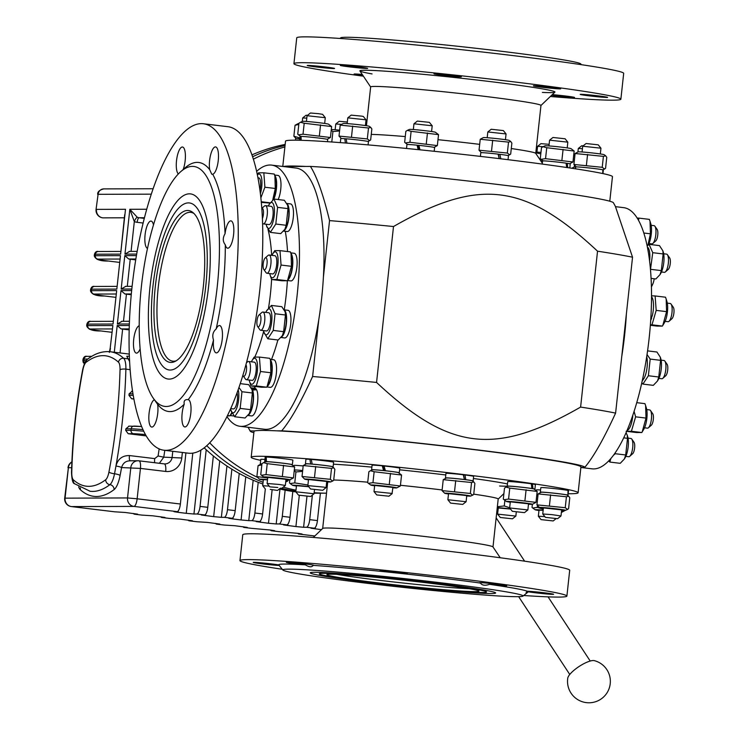 <?xml version="1.0" encoding="UTF-8"?>
<svg xmlns="http://www.w3.org/2000/svg" width="738" height="738" viewBox="0 0 738 738"><rect width="100%" height="100%" fill="white"/><g stroke="black" fill="none" stroke-linecap="round" stroke-linejoin="round"><path stroke-width="1.11" d="M248.079 427.274L250.219 430.918A168.255 6.162 -173.8 0 0 250.228 431.167A168.255 6.162 -173.8 0 0 253.844 432.717M281.713 430.826C290.403 420.586 300.707 402.478 312.608 376.5A206.492 7.564 6.2 0 1 376.565 382.441C449.396 450.558 495.05 456.075 580.603 407.09A206.492 7.564 6.2 0 1 615.603 413.114C603.702 439.082 593.398 457.191 584.699 467.44A168.255 6.162 -173.8 0 0 470.291 449.027A168.255 6.162 -173.8 0 0 281.713 430.826L277.036 430.844M254.896 430.909L250.219 430.918M329.545 220.597C323.281 194.684 316.906 176.622 310.43 166.419A168.255 6.162 6.2 0 1 495.798 184.223A168.255 6.162 6.2 0 1 613.416 202.775L615.335 206.262L632.54 257.211A206.492 7.564 -173.8 0 0 597.54 251.188C524.709 183.07 479.054 177.554 393.502 226.538A206.492 7.564 -173.8 0 0 329.545 220.597L323.392 277.276M318.77 319.831L312.608 376.5M283.032 166.493L310.43 166.419M615.603 413.114L632.54 257.211M580.871 467.449L584.699 467.44M597.54 251.188L580.603 407.09M376.565 382.441L393.502 226.538M651.156 225.302L654.043 225.653A9.179 2.86 96.9 0 1 654.92 226.271A9.179 2.86 96.9 0 1 655.888 234.066A9.179 2.86 96.9 0 1 653.527 242.654A9.179 2.86 96.9 0 1 652.835 243.475A9.179 2.86 96.9 0 1 651.839 243.872L648.96 243.522M652.835 243.475L655.759 240.92A6.116 1.91 -83.1 0 0 656.22 240.367A6.116 1.91 -83.1 0 0 657.798 234.647A6.116 1.91 -83.1 0 0 657.143 229.444L654.92 226.271M278.171 199.546A13.921 4.345 -83.1 0 0 280.994 184.555A13.921 4.345 -83.1 0 0 278.041 175.441L274.582 175.026M273.77 199.186A13.921 4.345 -83.1 0 0 276.63 185.828A13.921 4.345 -83.1 0 0 274.739 175.487M272.746 200.026L275.292 188.476L274.896 175.985L275.634 178.338A13.081 4.077 96.9 0 1 273.051 199.694A13.081 4.077 96.9 0 1 272.968 199.841M259.933 190.303A9.179 2.86 -83.1 0 0 260.136 179.694A9.179 2.86 -83.1 0 0 258.687 177.876M260.376 193.762A13.081 4.077 -83.1 0 0 261.658 178.568A13.081 4.077 -83.1 0 0 257.368 174.971M274.896 175.985L274.232 174.048L263.835 172.793L264.896 187.221L260.846 197.904M261.289 202.387L269.988 203.079M257.341 174.814L258.558 172.812L263.835 172.793M270.163 202.812L261.234 201.732M275.292 188.476L264.896 187.221M647.881 245.348L650.427 233.808L650.03 221.317L650.768 223.66A13.081 4.077 96.9 0 1 648.185 245.025A13.081 4.077 96.9 0 1 648.093 245.164L648.185 245.025M637.134 218.033L638.96 218.116L638.499 220.339M650.03 221.317L649.357 219.38L638.96 218.116M643.785 233.005L650.427 233.808M262.571 223.494A9.179 2.86 -83.1 0 0 263.254 223.882A9.179 2.86 -83.1 0 0 267.193 215.109A9.179 2.86 -83.1 0 0 265.449 205.653A9.179 2.86 -83.1 0 0 265.339 205.653A9.179 2.86 -83.1 0 0 264.462 206.05L261.787 208.393M261.787 208.43A6.116 1.91 96.9 0 1 262.128 208.337A6.116 1.91 96.9 0 1 263.494 212.046A6.116 1.91 96.9 0 1 262.387 218.642M663.674 253.771L666.552 254.121A9.179 2.86 96.9 0 1 667.429 254.739A9.179 2.86 96.9 0 1 668.296 263.577A9.179 2.86 96.9 0 1 665.344 271.953A9.179 2.86 96.9 0 1 664.468 272.35A9.179 2.86 96.9 0 1 664.357 272.34L661.469 271.99M665.344 271.953L668.268 269.388A6.116 1.91 -83.1 0 0 670.233 263.807A6.116 1.91 -83.1 0 0 669.652 257.913L667.429 254.739M283.521 231.105L287.211 231.547A13.921 4.345 -83.1 0 0 293.189 218.254A13.921 4.345 -83.1 0 0 290.551 203.909L286.805 203.457M283.715 230.883A13.921 4.345 -83.1 0 0 288.872 217.627A13.921 4.345 -83.1 0 0 286.934 203.679M287.728 205.459L288.143 206.806A13.081 4.077 96.9 0 1 285.56 228.171L284.877 229.297L286.196 225.284L288.005 208.614L287.728 205.459L284.351 200.293L273.955 199.039L277.608 207.36L275.8 224.029L270.329 232.378L266.529 225.865A13.081 4.077 -83.1 0 0 268.715 228.457A13.081 4.077 -83.1 0 0 274.462 211.824A13.081 4.077 -83.1 0 0 269.112 204.509A13.081 4.077 -83.1 0 0 268.337 206.003M269.001 224.573A9.179 2.86 -83.1 0 0 270.837 223.153A9.179 2.86 -83.1 0 0 272.645 208.162A9.179 2.86 -83.1 0 0 271.197 206.354M266.141 224.223A13.081 4.077 -83.1 0 0 266.529 225.865M270.329 232.378L280.726 233.632L284.877 229.297M269.112 204.509L273.955 199.039M286.196 225.284L275.8 224.029M288.005 208.614L277.608 207.36M662.853 250.791L663.278 252.128A13.081 4.077 96.9 0 1 660.695 273.494L660.012 274.628L661.322 270.615L663.139 253.946L662.853 250.791L659.477 245.616L649.08 244.361L652.743 252.682L650.464 269.721M647.143 246.022L649.08 244.361M651.064 278.383L655.861 278.955L660.012 274.628M650.925 269.352L661.322 270.615M652.743 252.682L663.139 253.946M649.431 259.942L649.717 259.868A13.921 4.345 96.9 0 0 647.364 247.101M263.798 269.444L266.031 272.626A9.179 2.86 -83.1 0 0 266.898 273.244A9.179 2.86 -83.1 0 0 270.495 266.649A9.179 2.86 -83.1 0 0 270.302 256.234A9.179 2.86 -83.1 0 0 269.102 255.016A9.179 2.86 -83.1 0 0 268.106 255.413L265.182 257.968A6.116 1.91 96.9 0 1 266.649 258.512A6.116 1.91 96.9 0 1 266.556 266.409A6.116 1.91 96.9 0 1 263.798 269.444A6.116 1.91 96.9 0 1 263.217 263.549A6.116 1.91 96.9 0 1 265.182 257.968M667.318 303.134L670.205 303.484A9.179 2.86 96.9 0 1 671.073 304.102A9.179 2.86 96.9 0 1 671.94 312.94A9.179 2.86 96.9 0 1 668.997 321.316A9.179 2.86 96.9 0 1 668.001 321.703L665.113 321.353M668.997 321.316L671.912 318.751A6.116 1.91 -83.1 0 0 673.886 313.17A6.116 1.91 -83.1 0 0 673.305 307.276L671.073 304.102M287.414 280.495L290.855 280.91A13.921 4.345 -83.1 0 0 296.833 267.617A13.921 4.345 -83.1 0 0 294.194 253.272L290.735 252.857M269.785 273.586A13.081 4.077 -83.1 0 0 270.182 275.228A13.081 4.077 -83.1 0 0 270.495 276.086A13.081 4.077 -83.1 0 0 276.058 273.032A13.081 4.077 -83.1 0 0 277.774 256.187A13.081 4.077 -83.1 0 0 272.756 253.872L274.721 250.643L279.988 250.625L281.058 265.053L276.851 279.499L271.584 279.517L281.981 280.772L287.248 280.754L287.663 280.089A13.921 4.345 -83.1 0 0 292.506 267.082A13.921 4.345 -83.1 0 0 290.892 253.328M291.058 253.817L291.787 256.169A13.081 4.077 96.9 0 1 289.213 277.534L287.663 280.089L291.455 266.317L291.058 253.817L290.385 251.879L279.988 250.625M272.645 273.936A9.179 2.86 -83.1 0 0 274.481 272.516A9.179 2.86 -83.1 0 0 276.289 257.525A9.179 2.86 -83.1 0 0 274.85 255.717M272.756 253.872A13.081 4.077 -83.1 0 0 271.99 255.366M268.521 308.06A85.654 26.716 96.9 0 0 271.584 279.517L270.182 275.228M287.248 280.754L276.851 279.499M291.455 266.317L281.058 265.053M651.516 317.414A13.081 4.077 -83.1 0 0 651.848 316.316M666.183 299.148L666.921 301.491A13.081 4.077 96.9 0 1 664.338 322.857L662.798 325.412L666.58 311.639L666.183 299.148L665.519 297.211L655.123 295.956L656.183 310.384L651.986 324.821L650.381 324.748M651.516 295.809L655.123 295.956M650.344 325.283L657.115 326.095L662.383 326.085L662.798 325.412M651.986 324.821L662.383 326.085M656.183 310.384L666.58 311.639M651.1 316.464L651.7 317.829L650.842 317.986M650.925 316.501L652.161 316.251A13.921 4.345 96.9 0 0 651.516 296.824M651.7 317.829A13.921 4.345 96.9 0 1 650.685 320.476M257.599 326.473L259.831 329.655A9.179 2.86 -83.1 0 0 260.708 330.273A9.179 2.86 -83.1 0 0 263.761 325.864A9.179 2.86 -83.1 0 0 264.794 316.593A9.179 2.86 -83.1 0 0 262.903 312.045A9.179 2.86 -83.1 0 0 261.907 312.442L258.992 314.997A6.116 1.91 96.9 0 1 260.911 317.764A6.116 1.91 96.9 0 1 259.942 324.766A6.116 1.91 96.9 0 1 257.599 326.473A6.116 1.91 96.9 0 1 257.027 320.578A6.116 1.91 96.9 0 1 258.992 314.997M661.119 360.162L664.006 360.513A9.179 2.86 96.9 0 1 664.883 361.131A9.179 2.86 96.9 0 1 665.75 369.969A9.179 2.86 96.9 0 1 662.798 378.345A9.179 2.86 96.9 0 1 661.801 378.732L658.923 378.382M662.798 378.345L665.722 375.78A6.116 1.91 -83.1 0 0 667.687 370.199A6.116 1.91 -83.1 0 0 667.106 364.314L664.883 361.131M280.966 337.497L284.665 337.939A13.921 4.345 -83.1 0 0 290.643 324.646A13.921 4.345 -83.1 0 0 288.005 310.301L284.259 309.849M281.169 337.275A13.921 4.345 -83.1 0 0 286.326 324.019A13.921 4.345 -83.1 0 0 284.388 310.08M285.172 311.851L285.597 313.198A13.081 4.077 96.9 0 1 283.014 334.563L282.331 335.689L283.641 331.676L285.458 315.006L285.172 311.851L281.796 306.685L271.399 305.431L275.062 313.751L273.244 330.421L267.783 338.77L263.983 332.257A13.081 4.077 -83.1 0 0 269.564 330.836A13.081 4.077 -83.1 0 0 271.649 313.613A13.081 4.077 -83.1 0 0 266.566 310.901A13.081 4.077 -83.1 0 0 265.791 312.395M266.455 330.965A9.179 2.86 -83.1 0 0 268.281 329.545A9.179 2.86 -83.1 0 0 270.099 314.554A9.179 2.86 -83.1 0 0 268.65 312.746M263.586 330.624A13.081 4.077 -83.1 0 0 263.983 332.257M267.783 338.77L278.18 340.024L282.331 335.689M266.566 310.901L271.399 305.431M283.641 331.676L273.244 330.421M285.458 315.006L275.062 313.751M660.307 357.183L660.731 358.52A13.081 4.077 96.9 0 1 658.148 379.885L657.466 381.02L658.776 377.007L660.584 360.338L660.307 357.183L656.931 352.017L647.567 350.882M647.041 354.535L650.187 359.074L648.379 375.743L642.909 384.092L641.802 382.828M642.909 384.092L653.305 385.356L657.466 381.02M648.379 375.743L658.776 377.007M650.187 359.074L660.584 360.338M643.232 378.723L643.287 379.581L642.503 379.618M642.687 378.76L643.887 378.668A13.921 4.345 96.9 0 0 646.709 356.722M643.287 379.581A13.921 4.345 96.9 0 1 642.291 380.614M245.939 364.692A6.116 1.91 96.9 0 1 246.464 370.218A6.116 1.91 96.9 0 1 243.226 375.891L245.45 379.064A9.179 2.86 -83.1 0 0 246.326 379.683A9.179 2.86 -83.1 0 0 250.311 370.568A9.179 2.86 -83.1 0 0 248.531 361.463A9.179 2.86 -83.1 0 0 247.534 361.851L246.446 362.81M243.226 375.891A6.116 1.91 96.9 0 1 242.913 375.245M646.746 409.581L649.634 409.922A9.179 2.86 96.9 0 1 650.501 410.54A9.179 2.86 96.9 0 1 651.368 419.378A9.179 2.86 96.9 0 1 648.425 427.754A9.179 2.86 96.9 0 1 647.429 428.151L644.542 427.8M648.425 427.754L651.34 425.199A6.116 1.91 -83.1 0 0 653.305 419.618A6.116 1.91 -83.1 0 0 652.733 413.723L650.501 410.54M273.217 359.729L270.163 359.305M266.842 386.943L270.283 387.358A13.921 4.345 -83.1 0 0 276.261 374.055A13.921 4.345 -83.1 0 0 273.623 359.72L270.283 359.314M249.213 380.033A13.081 4.077 -83.1 0 0 249.61 381.675A13.081 4.077 -83.1 0 0 255.191 380.245A13.081 4.077 -83.1 0 0 257.267 363.022A13.081 4.077 -83.1 0 0 252.184 360.31L254.149 357.091L259.416 357.072L260.486 371.5L256.28 385.946L251.012 385.956L261.409 387.219L266.676 387.201L267.091 386.537A13.921 4.345 -83.1 0 0 271.935 373.52A13.921 4.345 -83.1 0 0 270.32 359.766M270.486 360.264L271.215 362.607A13.081 4.077 96.9 0 1 268.641 383.972L267.091 386.537L270.883 372.755L270.486 360.264L269.813 358.327L259.416 357.072M252.073 380.384A9.179 2.86 -83.1 0 0 253.909 378.963A9.179 2.86 -83.1 0 0 255.717 363.972A9.179 2.86 -83.1 0 0 254.278 362.155M252.184 360.31A13.081 4.077 -83.1 0 0 251.418 361.814M251.012 385.956L249.61 381.675M266.676 387.201L256.28 385.946M270.883 372.755L260.486 371.5M645.612 405.586L646.35 407.939A13.081 4.077 96.9 0 1 643.767 429.304L642.217 431.859L646.008 418.086L645.612 405.586L644.947 403.649L636.756 402.662M634.09 411.398L635.612 416.822L631.414 431.269L626.147 431.287M626.673 431.352L636.543 432.542L641.811 432.523L642.217 431.859M631.414 431.269L641.811 432.523M635.612 416.822L646.008 418.086M627.088 430.392L627.115 430.392A13.921 4.345 96.9 0 0 632.826 415.217M628.038 438.141L630.925 438.483A9.179 2.86 96.9 0 1 631.793 439.101A9.179 2.86 96.9 0 1 632.66 447.938A9.179 2.86 96.9 0 1 629.717 456.315A9.179 2.86 96.9 0 1 628.721 456.711L625.833 456.361M629.717 456.315L632.632 453.759A6.116 1.91 -83.1 0 0 634.606 448.178A6.116 1.91 -83.1 0 0 634.025 442.283L631.793 439.101M252.045 389.692L252.193 389.166L256.104 389.037L255.883 389.802M247.885 415.466L251.575 415.918A13.921 4.345 -83.1 0 0 257.101 405.559A13.921 4.345 -83.1 0 0 256.566 389.756L252.599 390.07L252.387 390.789M256.104 389.037A13.921 4.345 -83.1 0 0 254.914 388.28L251.169 387.828M252.193 389.166A13.921 4.345 -83.1 0 0 251.298 388.05M248.079 415.245A13.921 4.345 -83.1 0 0 252.857 404.581A13.921 4.345 -83.1 0 0 252.599 390.07M252.092 389.83L252.507 391.168A13.081 4.077 96.9 0 1 249.933 412.533L249.241 413.667L250.56 409.655L252.368 392.985L252.092 389.83L248.715 384.664L240.256 383.64M233.365 408.935A9.179 2.86 -83.1 0 0 235.201 407.524A9.179 2.86 -83.1 0 0 237.083 392.782M230.579 408.963A13.081 4.077 -83.1 0 0 230.902 410.236A13.081 4.077 -83.1 0 0 236.861 407.819A13.081 4.077 -83.1 0 0 238.18 389.747M238.955 387.505L241.972 391.73L240.164 408.4L234.693 416.749L245.09 418.003L249.241 413.667M234.693 416.749L230.902 410.236M252.368 392.985L241.972 391.73M250.56 409.655L240.164 408.4M627.226 435.152L627.641 436.499A13.081 4.077 96.9 0 1 625.058 457.855L624.376 458.99L625.695 454.977L627.503 438.307L627.226 435.152L626.064 432.763M610.861 458.556L609.828 462.071L608.767 460.863M615.169 452.892L615.298 453.722L613.481 455.254M609.828 462.071L620.224 463.326L624.376 458.99M623.721 437.855L627.503 438.307M615.298 453.722L625.695 454.977M230.108 415.549L233.549 415.964A13.921 4.345 -83.1 0 0 233.983 415.955M227.313 415.946L229.942 415.808L230.357 415.143A13.921 4.345 -83.1 0 0 232.018 413.206M231.797 412.763L230.357 415.143L231.732 412.643M229.942 415.808L227.525 415.522M549.127 144.334L540.926 143.652L537.559 146.355L543.159 146.659M512.476 518.814L500.318 517.486L512.476 518.814L515.853 516.093L497.606 514.128L498.279 508.012L510.521 509.045M535.899 152.037A13.081 0.48 6.2 0 1 540.963 152.443M540.806 153.873L535.816 152.794M541.618 162.12L541.849 159.934M510.382 508.879A13.081 0.48 -173.8 0 0 497.274 507.624M497.2 508.224A13.081 0.48 -173.8 0 0 498.224 508.371M497.366 506.702L504.266 505.936L509.654 507.762M504.266 505.936L504.875 500.327M583.223 145.801L581.673 145.783L578.306 148.486L582.439 148.661M544.875 516.628L538.343 516.24L541.055 519.617L553.214 520.945L541.055 519.617M573.823 154.113A13.081 0.48 6.2 0 1 575.04 154.085M571.775 168.255L574.265 166.972L575.622 167.498M574.884 155.506L573.74 154.86M574.265 166.972L574.441 165.386M543.14 510.327L539.008 510.17M543.159 510.17A13.081 0.48 -173.8 0 0 535.151 509.774A13.081 0.48 -173.8 0 0 538.971 510.502M536.84 494.506A13.081 0.48 6.2 0 1 538.067 494.478M561.507 511.24L564.699 510.678L561.378 512.476M528.5 504.183A13.081 0.48 -173.8 0 0 532.384 504.294L532.015 507.384L532.753 508.03L537.292 507.366L543.269 509.183M537.91 495.899L536.757 495.263M537.292 507.366L537.458 505.779M536.858 494.377A13.921 0.507 6.2 0 1 538.067 494.414M536.351 490.715L536.434 489.894A13.921 0.507 6.2 0 1 540.585 489.986M600.944 148.2L598.232 144.842L586.073 143.523L582.706 146.225L600.944 148.2L600.326 153.956M557.624 518.685L561 515.963L551.904 514.635L542.744 513.98L545.465 517.356L557.624 518.685L545.465 517.356M603.223 169.915L602.946 173.596L603.352 170.008A13.921 0.507 6.2 0 0 603.223 169.915L602.854 169.878M602.743 173.559L602.854 169.814A13.921 0.507 6.2 0 0 587.688 167.794A13.921 0.507 6.2 0 0 575.677 167L575.474 168.817M578.186 151.862A13.081 0.48 6.2 0 1 591.212 152.831A13.081 0.48 6.2 0 1 604.136 154.685L605.63 155.773L603.407 156.373L575.105 153.513L578.186 151.862M576.249 166.917L573.915 164.463L602.217 167.323L604.588 169.011L605.566 168.292L606.756 157.342L605.63 155.773M602.217 167.323L603.407 156.373M573.915 164.463L575.105 153.513M586.387 165.404L587.577 154.454M561.655 509.893L543.408 507.91M561.618 510.226A13.081 0.48 -173.8 0 0 565.502 510.336A13.081 0.48 -173.8 0 0 549.921 508.141A13.081 0.48 -173.8 0 0 539.552 507.513A13.081 0.48 -173.8 0 0 543.371 508.242M551.572 492.947A13.081 0.48 6.2 0 1 567.162 495.078L568.647 496.167L566.424 496.766L538.122 493.906L541.212 492.255A13.081 0.48 6.2 0 1 551.572 492.947M539.552 507.513L536.932 504.857L565.243 507.716L567.614 509.405L568.592 508.685L569.782 497.735L568.647 496.167M549.413 505.807L550.603 494.857M536.932 504.857L538.122 493.906M565.243 507.716L566.424 496.766M568.02 490.521L568.02 495.189L567.208 495.106M567.873 495.106L568.02 490.456A13.921 0.507 6.2 0 0 552.854 488.436A13.921 0.507 6.2 0 0 540.843 487.634L540.345 492.2A13.921 0.507 6.2 0 1 553.186 493.076A13.921 0.507 6.2 0 1 567.873 495.106L567.052 495.023M568.389 490.558A13.921 0.507 6.2 0 1 568.518 490.641L568.02 495.198A13.921 0.507 6.2 0 1 568.02 495.198A13.921 0.507 6.2 0 1 567.439 495.281M540.889 492.403A13.921 0.507 6.2 0 1 540.345 492.2M567.826 142.157L565.114 138.79L552.956 137.471L549.589 140.174L567.826 142.157L567.208 147.914M524.506 512.633L512.347 511.314L524.506 512.633L527.882 509.921L509.635 507.947L510.309 501.84L528.519 503.814L527.882 509.921M566.129 163.236L567.328 163.329L567.743 167.655M566.683 167.498L566.111 163.144A13.921 0.507 6.2 0 0 551.083 161.41A13.921 0.507 6.2 0 0 542.559 160.949L542.218 164.067M567.328 163.329A13.921 0.507 6.2 0 1 570.234 163.956L569.801 167.96M566.701 163.282A13.081 0.48 -173.8 0 0 566.12 163.19M543.03 146.714L545.068 145.82A13.081 0.48 6.2 0 1 558.094 146.779A13.081 0.48 6.2 0 1 571.018 148.642L574.155 151.032L546.738 147.72L543.03 146.714L541.471 147.729L540.281 158.679L541.019 159.325L545.548 158.67L572.965 161.982L569.681 163.753M572.965 161.982L574.155 151.032M561.895 160.321L563.085 149.371M545.548 158.67L546.738 147.72M506.056 487.108L508.095 486.213A13.081 0.48 6.2 0 1 512.44 486.36A13.081 0.48 6.2 0 1 526.037 487.744A13.081 0.48 6.2 0 1 534.044 489.036L537.172 491.425L509.764 488.113L506.056 487.108L504.497 488.132L503.307 499.082L504.045 499.718L508.574 499.063L535.982 502.375L532.384 504.294A13.081 0.48 -173.8 0 0 525.142 503.039A13.081 0.48 -173.8 0 0 510.788 501.554A13.081 0.48 -173.8 0 0 506.434 501.471A13.081 0.48 -173.8 0 0 510.253 502.2M508.574 499.063L509.764 488.113M524.912 500.715L526.102 489.764M535.982 502.375L537.172 491.425M531.295 483.879L532.495 483.962L532.947 488.676L532.301 488.63M531.895 488.51L531.286 483.787A13.921 0.507 6.2 0 0 516.249 482.043A13.921 0.507 6.2 0 0 507.726 481.591L507.227 486.148A13.921 0.507 6.2 0 1 516.526 486.674A13.921 0.507 6.2 0 1 531.895 488.51L531.268 488.464M532.947 488.676A13.921 0.507 6.2 0 1 534.902 489.156A13.921 0.507 6.2 0 1 534.33 489.239M507.772 486.351A13.921 0.507 6.2 0 1 507.227 486.148M532.495 483.962A13.921 0.507 6.2 0 1 535.401 484.598L534.902 489.156M506.056 133.947L503.353 130.58L491.194 129.261L487.827 131.964L506.056 133.947L505.438 139.703M466.102 501.72L447.874 499.737L448.547 493.63L466.757 495.604L466.112 501.711L462.735 504.423L450.577 503.104L462.735 504.423M499.303 158.624L498.408 154.343L499.857 154.334L500.816 158.808M499.146 158.605L498.122 154.131A13.921 0.507 6.2 0 0 480.789 152.738L480.392 156.391M499.857 154.334A13.921 0.507 6.2 0 1 508.464 155.746L508.039 159.685M499.589 154.334A13.081 0.48 -173.8 0 0 498.132 154.159M483.307 137.609A13.081 0.48 6.2 0 1 496.333 138.569A13.081 0.48 6.2 0 1 509.257 140.423L510.751 141.512L508.528 142.111L480.226 139.261L483.307 137.609M481.37 152.655L479.036 150.211L507.338 153.061L509.709 154.759L510.687 154.03L511.877 143.08L510.751 141.512M507.338 153.061L508.528 142.111M491.508 151.152L492.698 140.202M479.036 150.211L480.226 139.261M466.739 495.973A13.081 0.48 -173.8 0 0 470.623 496.074A13.081 0.48 -173.8 0 0 460.161 494.442A13.081 0.48 -173.8 0 0 445.318 493.15A13.081 0.48 -173.8 0 0 444.673 493.261A13.081 0.48 -173.8 0 0 448.492 493.99M446.97 477.956A13.081 0.48 6.2 0 1 461.001 479.146A13.081 0.48 6.2 0 1 472.283 480.825L473.768 481.914L471.545 482.504L443.243 479.654L446.333 478.003A13.081 0.48 6.2 0 1 446.97 477.956M444.673 493.261L442.053 490.604L470.355 493.464L472.726 495.152L473.713 494.432L474.894 483.482L473.768 481.914M442.053 490.604L443.243 479.654M454.534 491.545L455.724 480.595M470.355 493.464L471.545 482.504M464.525 479.571L463.575 474.977L465.023 474.977L465.77 479.728M464.377 479.515L463.289 474.765A13.921 0.507 6.2 0 0 445.955 473.381L445.466 477.938A13.921 0.507 6.2 0 1 464.377 479.515L464.11 479.515M466.038 479.728A13.921 0.507 6.2 0 1 473.141 480.945A13.921 0.507 6.2 0 1 472.56 481.028M446.01 478.141A13.921 0.507 6.2 0 1 445.466 477.938M465.023 474.977A13.921 0.507 6.2 0 1 473.639 476.388L473.141 480.945M432.2 125.774L429.368 122.351L417.33 121.087L413.963 123.79L432.2 125.774L431.582 131.521M392.072 493.445L374.009 491.563L374.664 485.466L392.902 487.431L392.072 493.445M388.76 496.185L376.721 494.93L388.76 496.185M434.202 151.29L434.608 147.572A13.921 0.507 6.2 0 0 418.889 145.358L419.996 149.823M418.169 149.639L417.099 145.174L418.022 145.441L419.046 149.731M406.509 148.476L406.933 144.565A13.921 0.507 6.2 0 1 417.099 145.174M418.935 145.534L418.022 145.451M418.898 145.386A13.081 0.48 -173.8 0 0 417.265 145.22M407.413 130.331L409.452 129.436A13.081 0.48 6.2 0 1 421.546 130.294A13.081 0.48 6.2 0 1 435.152 132.157A13.081 0.48 6.2 0 1 435.402 132.25L438.529 134.639L411.112 131.327L407.413 130.331L405.845 131.346L404.655 142.296L405.393 142.941L409.931 142.277L437.339 145.598L434.064 147.369M437.339 145.598L438.529 134.639M426.269 143.928L427.459 132.978M409.931 142.277L411.112 131.327M392.874 487.79A13.081 0.48 -173.8 0 0 396.758 487.901A13.081 0.48 -173.8 0 0 383.843 485.982A13.081 0.48 -173.8 0 0 370.808 485.087A13.081 0.48 -173.8 0 0 371.057 485.18A13.081 0.48 -173.8 0 0 374.627 485.807M370.43 470.724L372.469 469.829A13.081 0.48 6.2 0 1 385.494 470.789A13.081 0.48 6.2 0 1 398.419 472.643L401.555 475.041L374.138 471.73L370.43 470.724L368.871 471.739L367.681 482.689L368.419 483.335L372.948 482.68L400.365 485.991L396.758 487.901M372.948 482.68L374.138 471.73M389.286 484.322L390.476 473.372M400.365 485.991L401.555 475.041M385.227 470.733A13.921 0.507 6.2 0 1 399.276 472.772L399.775 468.215A13.921 0.507 6.2 0 0 384.055 465.992L385.402 470.779M383.566 470.586L382.266 465.816L383.188 466.084L384.286 470.659M399.276 472.772A13.921 0.507 6.2 0 1 398.704 472.855M372.146 469.968A13.921 0.507 6.2 0 1 371.601 469.765A13.921 0.507 6.2 0 1 383.4 470.54M371.601 469.765L372.1 465.208A13.921 0.507 6.2 0 1 382.266 465.816M366.03 119.824L363.327 116.456L361.795 116.152L351.168 115.137L347.801 117.84L366.03 119.824L365.411 125.571M323.788 487.108L307.847 485.613L308.502 479.515L326.731 481.48L326.085 487.578L323.788 487.108M322.709 490.3L310.55 488.98L322.709 490.3L326.085 487.578M368.087 144.888L368.437 141.622A13.921 0.507 6.2 0 0 360.716 140.321A13.921 0.507 6.2 0 0 346.122 138.79L346.934 143.126M345.439 143.006L344.757 138.689L346.14 138.901M340.329 142.618L340.762 138.615A13.921 0.507 6.2 0 1 344.757 138.689M346.122 138.836A13.081 0.48 -173.8 0 0 345.31 138.772M365.974 125.654A13.081 0.48 6.2 0 1 369.231 126.299L370.725 127.388L368.502 127.988L340.2 125.128L343.281 123.486A13.081 0.48 6.2 0 1 352.054 124.012A13.081 0.48 6.2 0 1 365.974 125.654M341.343 138.532L339.01 136.078L367.312 138.938L369.683 140.635L370.661 139.906L371.851 128.956L370.725 127.388M367.312 138.938L368.502 127.988M351.482 137.028L352.672 126.078M339.01 136.078L340.2 125.128M326.713 481.84A13.081 0.48 -173.8 0 0 330.596 481.951A13.081 0.48 -173.8 0 0 317.672 480.032A13.081 0.48 -173.8 0 0 304.646 479.137A13.081 0.48 -173.8 0 0 307.903 479.774A13.081 0.48 -173.8 0 0 308.466 479.857M306.298 463.879A13.081 0.48 6.2 0 1 319.323 464.839A13.081 0.48 6.2 0 1 332.257 466.693L333.742 467.781L331.519 468.381L303.217 465.53L306.298 463.879M304.646 479.137L302.026 476.48L330.329 479.331L332.7 481.028L333.677 480.3L334.868 469.35L333.742 467.781M302.026 476.48L303.217 465.53M314.499 477.421L315.689 466.471M330.329 479.331L331.519 468.381M312.174 464.11A13.921 0.507 6.2 0 1 326.122 465.613A13.921 0.507 6.2 0 1 333.115 466.822L333.604 462.265A13.921 0.507 6.2 0 0 325.882 460.964A13.921 0.507 6.2 0 0 311.288 459.433L312.174 464.11L312.737 464.193M311.215 464.064L310.661 463.981L309.923 459.331L311.307 459.534M333.115 466.822A13.921 0.507 6.2 0 1 332.534 466.905M305.984 464.017A13.921 0.507 6.2 0 1 305.44 463.815A13.921 0.507 6.2 0 1 310.661 463.981M305.44 463.815L305.929 459.257A13.921 0.507 6.2 0 1 309.923 459.331M325.292 117.693L322.58 114.325L318.419 113.67L310.421 113.006L307.054 115.709L325.292 117.693L324.674 123.44M279.102 484.451L267.101 483.482L267.756 477.385L285.984 479.349L285.348 485.447L279.102 484.451M277.811 487.495L269.813 486.849L277.811 487.495M327.46 141.696L327.7 139.491A13.921 0.507 6.2 0 0 316.547 137.775A13.921 0.507 6.2 0 0 301.049 136.401L301.233 140.312M300.477 140.285L300.467 136.401L301.049 136.475M299.61 140.266L300.025 136.484A13.921 0.507 6.2 0 1 300.467 136.401M300.495 122.25L302.534 121.355A13.081 0.48 6.2 0 1 319.619 122.776A13.081 0.48 6.2 0 1 328.484 124.168L331.62 126.558L304.204 123.246L300.495 122.25L298.936 123.264L297.746 134.215L298.484 134.86L303.014 134.196L330.43 137.508L327.146 139.288M319.36 135.847L320.55 124.897M303.014 134.196L304.204 123.246M330.43 137.508L331.62 126.558M285.966 479.709A13.081 0.48 -173.8 0 0 289.849 479.82A13.081 0.48 -173.8 0 0 276.934 477.901A13.081 0.48 -173.8 0 0 263.9 477.006A13.081 0.48 -173.8 0 0 267.719 477.726M263.521 462.643L265.56 461.748A13.081 0.48 6.2 0 1 278.586 462.708A13.081 0.48 6.2 0 1 291.51 464.562L294.637 466.96L267.23 463.649L263.521 462.643L261.962 463.658L260.772 474.608L261.51 475.254L266.04 474.599L293.447 477.91L289.849 479.82M293.447 477.91L294.637 466.96M266.04 474.599L267.23 463.649M282.377 476.241L283.567 465.291M266.446 461.628A13.921 0.507 6.2 0 1 282.036 463.067A13.921 0.507 6.2 0 1 292.368 464.691L292.866 460.134A13.921 0.507 6.2 0 0 281.713 458.418A13.921 0.507 6.2 0 0 266.215 457.043L266.446 461.628L267.248 461.72M266.455 461.693L265.652 461.601L265.634 457.043L266.215 457.117M292.368 464.691A13.921 0.507 6.2 0 1 291.796 464.774M265.237 461.887A13.921 0.507 6.2 0 1 264.693 461.684A13.921 0.507 6.2 0 1 265.652 461.601M264.693 461.684L265.191 457.126A13.921 0.507 6.2 0 1 265.634 457.043M302.266 121.475L302.654 117.969L306.787 118.145M307.571 115.294L306.021 115.266L302.654 117.969M269.222 486.111L262.691 485.733L263.355 479.645L267.488 479.82M270.265 489.405L277.562 490.429L270.265 489.405M295.458 140.192L295.615 138.744A13.921 0.507 6.2 0 1 299.766 138.827M298.807 124.482L295.052 125.257L298.134 123.615A13.081 0.48 6.2 0 1 298.908 123.56M296.196 138.661L293.862 136.207L299.859 137.969M293.862 136.207L295.052 125.257M267.507 479.654A13.081 0.48 -173.8 0 0 259.499 479.266A13.081 0.48 -173.8 0 0 263.318 479.986M261.824 464.875L258.069 465.66L261.16 464.008A13.081 0.48 6.2 0 1 261.925 463.953M259.499 479.266L256.879 476.61L267.691 477.984M285.874 480.595L287.552 481.158L288.595 479.857M256.879 476.61L258.069 465.66M264.933 459.47A13.921 0.507 6.2 0 0 260.782 459.387L260.293 463.944A13.921 0.507 6.2 0 0 260.293 463.953L261.095 464.036M260.966 464.091L260.449 463.971M260.293 463.944A13.921 0.507 6.2 0 1 261.935 463.879M335.135 129.768L335.772 124.012L341.362 124.325M347.34 122.001L339.139 121.309L335.772 124.012M310.68 496.471L298.521 495.152L310.68 496.471L314.056 493.759L295.809 491.776L296.473 485.696L308.724 486.711M331.288 129.648A13.081 0.48 6.2 0 1 335.596 129.796A13.081 0.48 6.2 0 1 339.646 130.146M339.563 130.977L332.921 131.558L331.205 130.395M331.786 141.991L332.921 131.558M308.595 486.545A13.081 0.48 -173.8 0 0 292.617 485.309A13.081 0.48 -173.8 0 0 296.436 486.038M294.305 470.041A13.081 0.48 6.2 0 1 302.672 470.54A13.921 0.507 6.2 0 0 294.324 469.903M289.822 479.829L289.481 482.92L290.219 483.556L294.757 482.901L307.903 485.004M302.58 471.37L295.938 471.951L294.222 470.789M294.757 482.901L295.938 471.951M293.816 466.25L293.899 465.429A13.921 0.507 6.2 0 1 303.17 465.955M542.319 163.163L535.714 153.319A85.654 3.136 -173.8 0 0 511.286 148.541M479.672 144.362A85.654 3.136 -173.8 0 0 437.985 139.685M405.282 136.585A85.654 3.136 -173.8 0 0 371.26 134.417M370.642 86.992L359.895 70.949A98.126 3.598 6.2 0 1 359.969 70.691A98.126 3.598 6.2 0 1 457.8 77.859A98.126 3.598 6.2 0 1 554.884 91.863A98.126 3.598 6.2 0 1 554.902 92.13L540.954 105.488M370.679 87.038A85.654 3.136 6.2 0 1 370.651 86.946A85.654 3.136 6.2 0 1 456.139 93.071A85.654 3.136 6.2 0 1 540.963 105.442A85.654 3.136 6.2 0 1 540.908 105.534M347.856 65.774A13.764 0.507 6.2 0 1 367.662 68.376A13.764 0.507 6.2 0 1 353.926 67.389A13.764 0.507 6.2 0 1 340.292 65.405A13.764 0.507 6.2 0 1 347.856 65.774M307.912 65.414A13.764 0.507 6.2 0 1 323.115 66.724A13.764 0.507 6.2 0 1 334.582 68.468A13.764 0.507 6.2 0 1 320.846 67.481A13.764 0.507 6.2 0 1 307.211 65.498A13.764 0.507 6.2 0 1 307.912 65.414M362.939 75.488A13.764 0.507 6.2 0 1 355.541 74.446A13.764 0.507 6.2 0 1 354.092 74.058A13.764 0.507 6.2 0 1 362.257 74.483M552.273 94.648A13.764 0.507 6.2 0 1 566.784 96.161A13.764 0.507 6.2 0 1 574.524 97.462A13.764 0.507 6.2 0 1 566.959 97.093A13.764 0.507 6.2 0 1 551.554 95.34M606.904 97.453A13.764 0.507 6.2 0 1 591.701 96.143A13.764 0.507 6.2 0 1 580.234 94.39A13.764 0.507 6.2 0 1 593.97 95.377A13.764 0.507 6.2 0 1 607.605 97.37A13.764 0.507 6.2 0 1 606.904 97.453M559.275 88.422A13.764 0.507 6.2 0 1 560.723 88.809A13.764 0.507 6.2 0 1 546.978 87.822A13.764 0.507 6.2 0 1 533.353 85.839A13.764 0.507 6.2 0 1 543.915 86.494A13.764 0.507 6.2 0 1 559.275 88.422M339.923 38.441L340.679 37.841A120.838 4.428 6.2 0 1 461.185 46.642A120.838 4.428 6.2 0 1 580.778 63.92L581.387 64.676M450.604 48.505L452.588 48.717M451.97 75.304A13.764 0.507 6.2 0 1 461.333 76.798A13.764 0.507 6.2 0 1 447.597 75.811A13.764 0.507 6.2 0 1 433.962 73.828A13.764 0.507 6.2 0 1 451.97 75.304M620.879 99.187L623.684 73.357A164.426 6.024 -173.8 0 0 460.863 49.612A164.426 6.024 -173.8 0 0 296.741 37.841L293.936 63.671A164.426 6.024 6.2 0 1 458.058 75.442A164.426 6.024 6.2 0 1 620.879 99.187A164.426 6.024 6.2 0 1 612.512 100.174A164.426 6.024 6.2 0 1 550.345 96.503M363.4 76.189A164.426 6.024 6.2 0 1 293.936 63.671M372.063 73.92A98.126 3.598 6.2 0 1 359.969 70.691A98.126 3.598 6.2 0 1 457.8 77.859A98.126 3.598 6.2 0 1 554.884 91.863A98.126 3.598 6.2 0 1 549.967 92.619A98.126 3.598 6.2 0 1 542.375 92.425M283.613 166.493A164.426 6.024 6.2 0 1 305.753 166.428M609.791 201.225L612.457 176.686A164.426 6.024 -173.8 0 0 449.636 152.941A164.426 6.024 -173.8 0 0 285.523 141.17L282.774 166.465M490.881 593.536A93.246 3.413 6.2 0 1 385.928 584.441A93.246 3.413 6.2 0 1 310.338 572.697A93.246 3.413 6.2 0 1 403.299 579.514A93.246 3.413 6.2 0 1 495.558 592.817A93.246 3.413 6.2 0 1 490.881 593.536A93.246 3.413 -173.8 0 0 495.558 592.817A93.246 3.413 -173.8 0 0 403.299 579.514A93.246 3.413 -173.8 0 0 310.338 572.697A93.246 3.413 -173.8 0 0 385.928 584.441A93.246 3.413 -173.8 0 0 490.881 593.536M319.296 573.795A84.123 3.081 -173.8 0 0 319.296 573.823A84.123 3.081 -173.8 0 0 402.597 585.972A84.123 3.081 -173.8 0 0 486.563 591.996A84.123 3.081 -173.8 0 0 403.575 579.874A84.123 3.081 -173.8 0 0 319.296 573.795A84.123 3.081 -173.8 0 0 319.296 573.823A84.123 3.081 -173.8 0 0 402.597 585.972A84.123 3.081 -173.8 0 0 486.563 591.996A84.123 3.081 -173.8 0 0 403.575 579.874A84.123 3.081 -173.8 0 0 319.296 573.795M333.401 464.202A98.126 3.598 6.2 0 1 371.887 467.126A98.126 3.598 6.2 0 0 333.401 464.202M399.599 469.811A98.126 3.598 6.2 0 1 445.789 474.968A98.126 3.598 6.2 0 0 399.599 469.811M473.409 478.501A98.126 3.598 6.2 0 1 507.467 483.971A98.126 3.598 6.2 0 0 473.409 478.501M333.714 480.023A85.654 3.136 6.2 0 1 367.736 482.182M400.439 485.281A85.654 3.136 6.2 0 1 442.127 489.958M473.741 494.146A85.654 3.136 6.2 0 1 498.205 499.026A85.654 3.136 6.2 0 1 498.196 499.045L492.993 546.959M500.235 557.753L492.966 546.904A85.654 3.136 -173.8 0 0 408.179 534.635A85.654 3.136 -173.8 0 0 322.727 528.408L313.299 537.448M279.185 565.456A13.764 0.507 6.2 0 1 266.944 564.413A13.764 0.507 6.2 0 1 254.675 562.799A13.764 0.507 6.2 0 1 253.226 562.411A13.764 0.507 6.2 0 1 263.401 563.029A13.764 0.507 6.2 0 1 278.77 564.93L282.866 570.022A120.838 4.428 -173.8 0 0 402.45 587.31A120.838 4.428 -173.8 0 0 522.965 596.11A120.838 4.428 -173.8 0 0 440.872 582.799A120.838 4.428 -173.8 0 0 282.866 570.022M305.384 564.856A13.764 0.507 6.2 0 1 286.316 562.319A13.764 0.507 6.2 0 1 287.008 562.236A13.764 0.507 6.2 0 1 302.211 563.546A13.764 0.507 6.2 0 1 313.687 565.29A13.764 0.507 6.2 0 1 313.216 565.373C311.759 567.402 309.148 567.227 305.384 564.856A125.423 4.594 -173.8 0 0 278.77 564.93M388.575 572.144A13.764 0.507 6.2 0 1 379.978 570.742A13.764 0.507 6.2 0 1 387.542 571.111A13.764 0.507 6.2 0 1 407.348 573.712A13.764 0.507 6.2 0 1 400.513 573.408L388.575 572.144A125.423 4.594 -173.8 0 0 313.216 565.373M480.466 583.075A13.764 0.507 6.2 0 1 479.368 582.752A13.764 0.507 6.2 0 1 497.375 584.228A13.764 0.507 6.2 0 1 506.738 585.723A13.764 0.507 6.2 0 1 489.515 584.339C485.087 585.843 482.071 585.428 480.466 583.075A125.423 4.594 -173.8 0 0 442.809 578.232A125.423 4.594 -173.8 0 0 400.513 573.408M526.093 592.78L527.227 591.23A13.764 0.507 6.2 0 1 539.367 592.227A13.764 0.507 6.2 0 1 552.172 593.896A13.764 0.507 6.2 0 1 553.62 594.284A13.764 0.507 6.2 0 1 543.454 593.666A13.764 0.507 6.2 0 1 528.085 591.765C525.77 593.398 525.484 593.223 527.227 591.23A125.423 4.594 -173.8 0 0 489.515 584.339M522.965 596.11L528.011 592.051A125.423 4.594 -173.8 0 0 528.085 591.765M282.257 569.266A164.426 6.024 6.2 0 1 239.961 560.585A164.426 6.024 6.2 0 1 455.051 578.195A164.426 6.024 6.2 0 1 566.895 596.11A164.426 6.024 6.2 0 1 558.528 597.088A164.426 6.024 6.2 0 1 523.722 595.501M566.895 596.11L569.699 570.271A164.426 6.024 -173.8 0 0 406.878 546.526A164.426 6.024 -173.8 0 0 242.765 534.755L239.961 560.585M463.326 474.894L464.008 474.977M382.911 466.001L384.083 466.121M578.122 492.772L580.926 466.942A164.426 6.024 -173.8 0 0 469.091 449.036A164.426 6.024 -173.8 0 0 253.992 431.426L251.178 457.256A164.426 6.024 6.2 0 1 415.3 469.027A164.426 6.024 6.2 0 1 578.122 492.772A164.426 6.024 6.2 0 1 569.754 493.75A164.426 6.024 6.2 0 1 568.177 493.75M507.264 486.194A98.126 3.598 6.2 0 1 507.209 486.194A98.126 3.598 6.2 0 1 499.617 486.01M293.844 465.992A164.426 6.024 6.2 0 1 293.364 465.918M260.68 460.346A164.426 6.024 6.2 0 1 251.178 457.256M475.069 591.627A76.475 2.804 6.2 0 1 389.821 584.256A76.475 2.804 6.2 0 1 326.925 574.588A76.475 2.804 6.2 0 1 403.234 580.123A76.475 2.804 6.2 0 1 478.953 591.101A76.475 2.804 6.2 0 1 475.069 591.627M336.952 574.349A74.953 2.749 -173.8 0 0 402.92 583.002A74.953 2.749 -173.8 0 0 469.211 588.712M165.736 221.022A93.246 29.077 96.9 0 1 200.911 202.636A93.246 29.077 96.9 0 1 208.19 289.951A93.246 29.077 96.9 0 1 180.321 373.022A93.246 29.077 96.9 0 1 149.279 336.86A93.246 29.077 96.9 0 1 165.736 221.022A93.246 29.077 -83.1 0 0 149.279 336.86A93.246 29.077 -83.1 0 0 180.321 373.022A93.246 29.077 -83.1 0 0 208.19 289.951A93.246 29.077 -83.1 0 0 200.911 202.636A93.246 29.077 -83.1 0 0 165.736 221.022M198.651 324.665A84.123 26.236 -83.1 0 0 189.417 202.95A84.123 26.236 -83.1 0 0 153.283 283.318A84.123 26.236 -83.1 0 0 169.233 369.987A84.123 26.236 -83.1 0 0 198.651 324.665A84.123 26.236 -83.1 0 0 189.417 202.95A84.123 26.236 -83.1 0 0 153.283 283.318A84.123 26.236 -83.1 0 0 169.233 369.987A84.123 26.236 -83.1 0 0 198.651 324.665M285.292 231.317A96.595 30.12 96.9 0 1 287.525 251.538A96.595 30.12 96.9 0 0 285.292 231.317M287.386 280.532A96.595 30.12 96.9 0 1 284.25 309.831A96.595 30.12 96.9 0 0 287.386 280.532M277.875 339.987A96.595 30.12 96.9 0 1 271.51 359.461A96.595 30.12 96.9 0 0 277.875 339.987M255.699 386.527A96.595 30.12 96.9 0 1 253.863 388.151A96.595 30.12 96.9 0 0 255.699 386.527M267.977 229.389A85.654 26.716 96.9 0 1 271.649 255.33M263.697 331.168A85.654 26.716 96.9 0 1 254.841 356.952M216.151 328.991A13.764 4.29 96.9 0 1 219.555 325.541A13.764 4.29 96.9 0 1 222.23 339.203A13.764 4.29 96.9 0 1 216.252 352.875A13.764 4.29 96.9 0 1 213.503 340.043C212.018 335.43 212.904 331.749 216.151 328.991A125.423 39.114 -83.1 0 0 225.293 244.776C222.701 241.566 222.618 237.876 225.053 233.734A125.423 39.114 -83.1 0 0 212.701 174.242L211.723 174.186L209.703 169.675A13.764 4.29 96.9 0 1 210.588 154.989A13.764 4.29 96.9 0 1 215.413 146.908A13.764 4.29 96.9 0 1 215.579 146.917A13.764 4.29 96.9 0 1 218.263 160.432A13.764 4.29 96.9 0 1 212.701 174.242M187.996 399.618L188.208 399.645A13.764 4.29 96.9 0 1 191.041 408.428A13.764 4.29 96.9 0 1 188.476 422.957A13.764 4.29 96.9 0 1 184.823 426.961A13.764 4.29 96.9 0 1 181.908 418.677A13.764 4.29 96.9 0 1 184.223 404.23C183.614 400.789 184.943 399.258 188.208 399.645A125.423 39.114 -83.1 0 0 213.503 340.043M153.356 398.299A120.838 37.684 -83.1 0 0 216.741 290.984A120.838 37.684 -83.1 0 0 180.736 171.659A120.838 37.684 -83.1 0 0 143.273 371.426A120.838 37.684 -83.1 0 0 153.356 398.299L157.609 404.304A13.764 4.29 96.9 0 1 156.724 418.99A13.764 4.29 96.9 0 1 151.899 427.071A13.764 4.29 96.9 0 1 151.733 427.062A13.764 4.29 96.9 0 1 149.021 413.87A13.764 4.29 96.9 0 1 154.399 399.793M140.128 348.889A13.764 4.29 96.9 0 1 136.382 353.105A13.764 4.29 96.9 0 1 133.929 349.12A13.764 4.29 96.9 0 1 134.501 334.674A13.764 4.29 96.9 0 1 139.205 325.799M147.508 248.374A13.764 4.29 96.9 0 1 145.082 234.776A13.764 4.29 96.9 0 1 151.059 221.096A13.764 4.29 96.9 0 1 153.476 224.896M178.356 173.956A13.764 4.29 96.9 0 1 176.281 164.343A13.764 4.29 96.9 0 1 178.836 151.022A13.764 4.29 96.9 0 1 182.489 147.01A13.764 4.29 96.9 0 1 185.395 155.174A13.764 4.29 96.9 0 1 183.172 169.537M157.609 404.304A125.423 39.114 -83.1 0 0 184.223 404.23M209.703 169.675A125.423 39.114 -83.1 0 0 185.118 167.83L180.736 171.659M225.053 233.734A13.764 4.29 96.9 0 1 230.929 220.865A13.764 4.29 96.9 0 1 233.383 224.859A13.764 4.29 96.9 0 1 232.645 239.998A13.764 4.29 96.9 0 1 227.627 248.199A13.764 4.29 96.9 0 1 225.293 244.776M134.602 402.607A164.426 51.282 96.9 0 1 159.694 171.585A164.426 51.282 96.9 0 1 203.384 123.744A164.426 51.282 96.9 0 1 234.564 293.143A164.426 51.282 96.9 0 1 163.928 450.235A164.426 51.282 96.9 0 1 134.602 402.607M163.928 450.235L188.458 453.197A164.426 51.282 -83.1 0 0 259.093 296.104A164.426 51.282 -83.1 0 0 227.904 126.705L203.384 123.744M240.016 426.296L264.545 429.267A131.548 41.024 -83.1 0 0 321.048 303.586A131.548 41.024 -83.1 0 0 296.104 168.07L271.575 165.109A131.548 41.024 96.9 0 1 296.519 300.624A131.548 41.024 96.9 0 1 240.016 426.296A131.548 41.024 96.9 0 1 226.972 416.638M256.603 171.391A131.548 41.024 96.9 0 1 271.575 165.109M168.181 232.784A76.475 23.847 96.9 0 1 192.821 212.452A76.475 23.847 96.9 0 1 203.005 289.324A76.475 23.847 96.9 0 1 174.805 361.555A76.475 23.847 96.9 0 1 154.177 320.855A76.475 23.847 96.9 0 1 168.181 232.784M193.919 213.448A74.953 23.376 -83.1 0 0 190.819 212.359A74.953 23.376 -83.1 0 0 170.902 234.158A74.953 23.376 -83.1 0 0 156.963 313.991A74.953 23.376 -83.1 0 0 172.84 361.177A74.953 23.376 -83.1 0 0 176.114 360.854M580.871 467.486L592.06 468.833A131.548 41.024 -83.1 0 0 648.573 343.161A131.548 41.024 -83.1 0 0 623.619 207.646L615.557 206.668M621.756 356.436A131.548 41.024 -83.1 0 0 626.377 313.89M206.778 445.706A175.902 167.009 89.8 0 0 263.069 482.301A175.902 167.009 -90.2 0 1 206.778 445.706M281.381 488.196A175.902 167.009 89.8 0 0 295.873 491.204A175.902 167.009 -90.2 0 1 281.381 488.196M314.139 493.049A175.902 167.009 89.8 0 0 321.381 493.196A175.902 167.009 -90.2 0 1 314.139 493.049M285.053 145.469A175.902 167.009 89.8 0 0 252.571 156.751A175.902 167.009 -90.2 0 1 285.053 145.469M314.12 493.196A175.902 167.009 -90.2 0 0 316.574 493.205L326.519 493.178A175.902 167.009 -90.2 0 1 314.176 492.68M295.984 490.18A175.902 167.009 -90.2 0 1 283.263 487.126M257.221 477.237A175.902 167.009 -90.2 0 1 209.712 442.837M253.365 159.187A175.902 167.009 -90.2 0 1 284.896 146.945M153.117 188.753L103.846 188.891A6.116 5.812 89.8 0 0 98.089 194.315L96.06 209.426L98.089 194.315L151.299 194.159M146.216 435.9L128.2 433.723L125.691 430.337A208.531 65.027 96.9 0 0 125.875 428.815L129.113 426.13M129.353 323.982L117.37 324.019L121.945 321.325M129.178 329.886L121.115 328.927L117.204 325.541L114.298 352.238L129.288 354.083M131.825 289.038L121.161 289.065L125.737 286.372M144.288 218.374L139.104 217.747A7.648 7.26 -90.2 0 1 137.323 217.295L129.833 209.288L124.962 254.121L129.537 251.427M129.611 361.574L129.021 360.448A15.295 4.769 96.9 0 0 128.089 358.926L126.798 356.233L129.362 356.223M131.253 294.73L124.916 293.973L120.995 290.587L117.37 324.019M135.709 259.859L128.707 259.02L124.796 255.634L121.161 289.065M133.892 399.046L131.668 398.778L129.002 395.384A208.531 65.027 96.9 0 0 129.104 393.871L132.176 391.177M116.678 290.597L113.043 324.028L116.678 290.597L91.494 290.671A19.972 0.729 -173.8 0 0 90.47 290.79C91.604 294.407 96.327 296.141 104.648 296.003A3.063 0.95 96.9 0 0 104.685 296.003A16.909 0.618 6.2 0 1 94.049 294.065A3.063 2.906 -90.2 0 1 91.494 290.671L91.65 289.158L116.844 289.084L120.469 255.652L95.285 255.717A19.972 0.729 -173.8 0 0 94.27 255.837C95.396 259.453 100.119 261.197 108.449 261.049A3.063 0.95 96.9 0 0 108.486 261.049A16.909 0.618 6.2 0 1 97.84 259.112A3.063 2.906 -90.2 0 1 95.285 255.717L95.451 254.204L120.635 254.13L124.685 214.749M112.877 325.55L110.183 348.216L112.877 325.55L87.693 325.624A19.972 0.729 -173.8 0 0 86.678 325.744C87.804 329.36 92.527 331.094 100.857 330.956A3.063 0.95 96.9 0 1 100.857 330.956A3.063 0.95 96.9 0 1 100.82 330.947M258.217 482.301L254.887 513.021A7.648 2.389 96.9 0 1 251.658 520.631L248.771 520.641L253.162 480.226M245.763 476.84L241.077 519.949L248.771 520.641M241.077 519.949L232.931 518.962L233.097 517.486M231.87 469.184L227.47 509.709A7.648 2.389 96.9 0 1 224.241 517.32L231.963 518.251L228.771 518.297L232.931 518.962M231.963 518.251A7.648 2.389 -83.1 0 0 235.191 510.65L239.232 473.455M224.241 517.32L221.363 517.329L226.935 466.029M219.721 460.946L213.669 516.637L221.363 517.329M312.377 495.115L309.711 519.653A7.648 2.389 96.9 0 1 306.482 527.255L303.604 527.264L306.971 496.268M321.436 529.653L311.012 528.233L314.204 528.187A7.648 2.389 -83.1 0 0 317.432 520.585L320.403 493.196M285.145 490.152L282.294 516.332A7.648 2.389 96.9 0 1 279.065 523.943L276.187 523.952L279.979 489.036M299.305 495.336L295.91 526.572L283.595 524.921L286.796 524.875A7.648 2.389 -83.1 0 0 290.016 517.273L292.82 491.49M206.206 449.756L200.053 506.397A7.648 2.389 96.9 0 1 196.825 514.008L193.946 514.017L200.884 450.125M213.669 516.637L201.354 514.986L204.555 514.94A7.648 2.389 -83.1 0 0 207.775 507.329L213.356 455.973M272.101 490.05L268.494 523.26L256.187 521.609L259.379 521.563A7.648 2.389 -83.1 0 0 262.608 513.962L265.32 488.99M159.15 448.889A208.531 65.027 96.9 0 1 158.089 455.992L154.74 458.612L129.491 455.567C122.333 455.475 117.822 458.981 115.94 466.065A4.585 0.775 -169.9 0 1 121.567 467.569C122.932 463.04 125.857 460.798 130.34 460.835M158.089 455.992L163.771 457.163A213.125 66.466 -83.1 0 0 164.795 450.337M159.362 463.289L163.771 457.163L181.769 458.003L182.369 452.459M129.491 460.789L138.015 460.761A7.648 7.26 89.8 0 0 130.82 467.541L127.526 497.938A7.648 7.26 89.8 0 0 133.91 506.406L177.138 511.628A7.648 2.389 -83.1 0 0 180.367 504.017L185.921 452.892M137.323 217.295A4.585 1.347 -68 0 0 134.325 221.575A12.232 11.614 89.8 0 0 137.167 222.313L143.126 223.033M146.733 209.241L129.833 209.288L134.325 221.575L131.078 251.4M295.91 526.572L303.604 527.264M268.494 523.26L276.187 523.952M177.138 511.628L173.947 511.674L178.107 512.338L178.264 510.862M192.793 453.141L186.253 513.325L193.946 514.017M186.253 513.325L178.107 512.338M114.519 511.785A7.648 2.389 -83.1 0 0 114.611 511.803A7.648 2.389 -83.1 0 0 114.704 511.803L125.276 512.486L137.582 514.137L134.39 514.183A7.648 2.389 96.9 0 1 134.298 514.174A7.648 2.389 96.9 0 1 133.458 513.473M141.936 515.096A7.648 2.389 -83.1 0 0 142.019 515.115A7.648 2.389 -83.1 0 0 142.111 515.115L152.692 515.797L164.998 517.449L161.806 517.495A7.648 2.389 96.9 0 1 161.714 517.495A7.648 2.389 96.9 0 1 160.866 516.784M169.343 518.408A7.648 2.389 -83.1 0 0 169.436 518.427A7.648 2.389 -83.1 0 0 169.528 518.427L180.1 519.109L192.415 520.76L189.223 520.807A7.648 2.389 96.9 0 1 189.131 520.807A7.648 2.389 96.9 0 1 188.282 520.106M196.76 521.72A7.648 2.389 -83.1 0 0 196.852 521.738A7.648 2.389 -83.1 0 0 196.945 521.738L207.516 522.421L219.823 524.072L216.631 524.118A7.648 2.389 96.9 0 1 216.538 524.118A7.648 2.389 96.9 0 1 215.699 523.417M224.177 525.032A7.648 2.389 -83.1 0 0 224.26 525.05A7.648 2.389 -83.1 0 0 224.352 525.05L234.933 525.733L247.239 527.384L244.047 527.43A7.648 2.389 96.9 0 1 243.955 527.43A7.648 2.389 96.9 0 1 243.106 526.729M251.584 528.343A7.648 2.389 -83.1 0 0 251.676 528.362A7.648 2.389 -83.1 0 0 251.769 528.362L270.495 530.032L274.656 530.696L271.464 530.742A7.648 2.389 96.9 0 1 271.372 530.742A7.648 2.389 96.9 0 1 270.523 530.041M279.001 531.655A7.648 2.389 -83.1 0 0 279.093 531.674A7.648 2.389 -83.1 0 0 279.185 531.674L297.903 533.343L302.063 534.017L298.872 534.054A7.648 2.389 96.9 0 1 298.779 534.054A7.648 2.389 96.9 0 1 297.94 533.353M114.704 511.803L71.475 506.582A7.648 7.26 -90.2 0 1 65.082 498.113L68.385 467.717L64.695 498.159L127.526 497.938L137.139 498.796A7.648 2.389 96.9 0 1 133.91 506.406L71.475 506.582A7.648 2.389 96.9 0 1 71.383 506.572L71.383 506.572A7.648 2.389 96.9 0 1 71.272 506.554M96.06 209.426A7.648 7.648 0 0 0 102.748 217.848L102.84 217.858A7.648 2.389 96.9 0 1 102.748 217.848L102.748 217.848A7.648 2.389 96.9 0 1 102.637 217.83M124.353 217.793L102.84 217.858A7.648 7.26 -90.2 0 1 96.457 209.38L125.506 209.297L120.635 254.13M71.66 467.707L68.385 467.717A7.648 7.26 -90.2 0 1 71.881 462.025M139.048 460.835L164.113 463.861A7.648 2.389 96.9 0 1 164.205 463.87L138.956 460.816A7.648 7.648 0 0 0 138.015 460.761A7.648 7.26 89.8 0 1 138.864 460.816A7.648 2.389 96.9 0 1 138.956 460.816A7.648 2.389 96.9 0 1 140.441 468.409L121.567 467.569A213.125 66.466 -83.1 0 1 120.109 475.456A4.585 0.941 -169.2 0 0 114.519 473.787A208.531 65.027 -83.1 0 0 115.94 466.065A208.531 65.027 -83.1 0 0 125.884 369.138L130.137 369.655M295.92 491.914A175.902 167.009 -90.2 0 1 279.453 488.916M262.876 484.027A175.902 167.009 -90.2 0 1 204.195 447.865M251.926 154.879A175.902 167.009 -90.2 0 1 285.163 144.427M594.339 660.648A16.402 4.64 146.7 0 0 579.136 666.46A16.402 4.64 146.7 0 0 567.771 678.102A21.411 21.411 0 0 0 597.254 701.1A21.411 21.411 0 0 0 594.339 660.648M120.469 255.652L116.844 289.084M91.069 321.417A3.063 2.906 89.8 0 0 87.859 324.102L113.043 324.028M86.678 325.744L86.844 324.222A19.972 0.729 6.2 0 1 87.859 324.102L87.693 325.624A3.063 2.906 -90.2 0 0 90.248 329.01L112.277 328.945M109.814 351.703A9.179 2.86 -83.1 0 0 110.423 348.188M129.298 325.504L117.204 325.541M131.668 290.56L120.995 290.587M136.419 255.606L124.796 255.634M124.962 254.121L136.687 254.084M128.2 433.723L133.55 433.713A3.063 2.906 -90.2 0 1 130.995 430.319L125.691 430.337M143.716 431.232A19.972 0.729 -173.8 0 0 130.995 430.319L131.161 428.806A19.972 0.729 6.2 0 1 142.96 429.627M133.55 433.713A16.909 0.618 6.2 0 1 145.46 434.59M121.115 328.927L129.205 328.899M128.772 426.103L141.631 426.555A16.909 0.618 -173.8 0 0 134.381 426.112A3.063 2.906 89.8 0 0 131.161 428.806L125.875 428.815M129.556 360.448L129.021 360.448M124.916 293.973L131.327 293.955M128.707 259.02L135.857 259.001M128.089 358.926L129.482 358.926M129.104 393.871L132.978 393.852M133.237 395.374L129.002 395.384M131.668 398.778L133.846 398.769M84.704 363.068A3.063 2.906 -90.2 0 1 83.892 360.578A19.972 0.729 -173.8 0 0 82.877 360.697L83.274 362.561L84.418 363.714M86.226 360.568L83.892 360.578L84.058 359.055L87.785 359.046M104.648 296.003L115.718 297.34L104.685 296.003M94.049 294.065L116.078 294.001M108.449 261.049L119.51 262.387L108.486 261.049M97.84 259.112L119.879 259.047M87.278 356.362A3.063 2.906 89.8 0 0 84.058 359.055A19.972 0.729 6.2 0 0 83.043 359.175C83.864 356.823 85.156 355.882 86.936 356.343L91.78 356.334M98.671 251.51A3.063 2.906 89.8 0 0 95.451 254.204A19.972 0.729 6.2 0 0 94.436 254.324C95.248 251.972 96.549 251.021 98.329 251.492L120.7 251.427M100.857 330.956L111.918 332.294L100.894 330.956A16.909 0.618 6.2 0 1 90.248 329.01M94.87 286.464A3.063 2.906 89.8 0 0 91.65 289.158A19.972 0.729 6.2 0 0 90.636 289.268C91.457 286.916 92.748 285.975 94.529 286.445L116.908 286.381M317.432 520.585L309.711 519.653M235.191 510.65L227.47 509.709M290.016 517.273L282.294 516.332M207.775 507.329L200.053 506.397M262.608 513.962L254.887 513.021M127.96 358.806L123.633 358.281A208.531 65.027 -83.1 0 0 110.331 351.758C102.573 350.984 95.017 353.447 87.665 359.138C85.811 360.144 84.16 363.613 82.702 369.544C76.189 403.907 72.453 438.261 71.512 472.624C71.854 479.866 72.887 483.575 74.593 483.741L90.128 491.277A208.531 65.027 -83.1 0 0 109.897 484.654A15.295 4.769 -83.1 0 0 114.519 473.787A4.585 0.941 -169.2 0 1 108.92 472.108A10.71 3.339 96.9 0 1 105.691 479.728A4.585 4.17 52.7 0 0 109.897 484.654A4.585 4.17 -127.3 0 1 114.113 489.589A19.889 6.199 -83.1 0 0 120.109 475.456M125.884 369.138A15.295 4.769 -83.1 0 0 123.633 358.281A4.585 4.262 -47.9 0 0 118.458 362.173A10.71 3.339 96.9 0 1 120.036 369.775A4.585 1.264 1.5 0 1 125.884 369.138M154.74 458.612A4.585 1.43 -83.1 0 0 154.749 462.726M129.491 455.567A4.585 1.43 -83.1 0 0 130.128 460.789M80.304 487.938A4.585 4.262 -47.9 0 1 80.313 489.691A213.125 66.466 -83.1 0 0 114.113 489.589M78.689 486.942A19.889 6.199 -83.1 0 0 80.313 489.691M120.045 352.967L122.637 329.102M127.287 286.353L130.239 259.195M123.486 321.298L126.438 294.148M144.454 217.738L139.104 217.747A4.585 1.43 -83.1 0 0 137.167 222.313M315.172 528.897L315.329 527.421M287.755 525.585L287.921 524.109M260.348 522.273L260.505 520.797M205.524 515.65L205.681 514.174M180.367 504.017L137.139 498.796L140.441 468.409L165.69 471.453A15.295 14.52 89.8 0 0 181.769 458.003M306.482 527.255L314.204 528.187M279.065 523.943L286.796 524.875M251.658 520.631L259.379 521.563M196.825 514.008L204.555 514.94M142.111 515.115L134.39 514.183M169.528 518.427L161.806 517.495M196.945 521.738L189.223 520.807M224.352 525.05L216.631 524.118M251.769 528.362L244.047 527.43M279.185 531.674L271.464 530.742M298.779 534.054L314.822 535.991L298.872 534.054M172.784 451.305L172.148 457.136A7.648 7.26 -90.2 0 1 164.279 463.879M164.961 463.916L164.205 463.87A7.648 2.389 96.9 0 1 165.69 471.453M105.691 479.728A203.946 63.597 96.9 0 1 73.348 479.82A4.585 4.262 132.1 0 0 74.593 483.741M73.348 479.82A10.71 3.339 96.9 0 1 71.77 472.219A4.585 1.264 -178.5 0 0 71.512 472.624M71.77 472.219A203.946 63.597 96.9 0 1 82.887 369.876A4.585 0.941 -169.2 0 1 82.702 369.544M82.887 369.876A10.71 3.339 96.9 0 1 86.115 362.266A4.585 4.17 -127.3 0 1 87.665 359.138M86.115 362.266A203.946 63.597 96.9 0 1 118.458 362.173M120.036 369.775A203.946 63.597 96.9 0 1 108.92 472.108M250.228 431.167L248.3 427.68M257.922 177.784L258.734 177.886M263.254 223.882L269.047 224.583M265.449 205.653L271.252 206.354M266.898 273.244L272.691 273.946M269.102 255.016L274.896 255.717M260.708 330.273L266.501 330.975M262.903 312.045L268.697 312.746M246.326 379.683L252.119 380.384M248.531 361.463L254.324 362.164M230.726 408.621L233.411 408.944M537.55 146.364L536.932 152.102M515.853 516.093L516.296 511.951M500.318 517.486L497.606 514.128M578.297 148.495L577.919 151.982M538.343 516.24L539.008 510.161M553.214 520.945L556.065 518.657M535.151 509.774L532.753 508.03M582.697 146.235L582.079 151.973M561 515.963L561.655 509.884M542.744 513.98L543.408 507.901M602.798 169.795L604.588 169.011M565.502 510.336L567.614 509.405M549.579 140.192L548.961 145.93M512.347 511.314L509.635 507.947M543.131 160.866L541.019 159.325M506.434 501.471L504.045 499.718M487.818 131.982L487.191 137.72M450.577 503.104L447.874 499.737M507.919 155.543L509.709 154.759M470.623 496.074L472.726 495.152M413.953 123.799L413.335 129.537M388.88 496.25L392.247 493.547M376.721 494.93L374.009 491.563M407.505 144.482L405.393 142.941M370.808 485.087L368.419 483.335M347.792 117.849L347.164 123.587M310.55 488.98L307.847 485.613M367.893 141.419L369.683 140.635M330.596 481.951L332.7 481.028M307.045 115.718L306.427 121.456M281.971 488.169L285.338 485.466M269.813 486.849L267.101 483.482M300.624 136.419L298.484 134.86M263.9 477.006L261.51 475.254M277.562 490.429L280.412 488.141M265.403 489.11L262.7 485.742M285.726 481.96L287.552 481.158M314.056 493.759L314.508 489.608M298.521 495.152L295.818 491.785M292.617 485.309L290.219 483.556M535.751 153.375L540.963 105.442M366.435 125.728L370.651 86.946M498.196 499.072L503.897 493.611M327.737 481.914L322.681 528.454M97.702 194.362C97.444 191.815 99.492 189.989 103.846 188.891M121.558 321.307L129.454 321.279M125.359 286.353L132.111 286.335M129.15 251.4L137.157 251.381M132.554 391.158L131.834 391.158M113.108 321.334L90.737 321.39C88.957 320.929 87.656 321.869 86.844 324.222M109.335 352.413L110.183 348.216M114.805 352.303L110.331 351.758M279.093 531.674L271.372 530.742M251.676 528.362L243.955 527.43M224.26 525.05L216.538 524.118M196.852 521.738L189.131 520.807M169.436 518.427L161.714 517.495M114.611 511.803L71.383 506.572A7.648 7.648 0 0 1 64.695 498.159M142.019 515.115L134.298 514.174M71.881 461.905A7.648 7.648 0 0 0 67.997 467.763M94.27 255.837L94.436 254.324M90.47 290.79L90.636 289.268M82.877 360.697L83.043 359.175M651.405 286.842A21.411 21.411 0 0 0 654.2 278.761M518.639 596.655L569.764 674.467M496.157 517.855L524.617 561.175M548.057 596.857L590.215 661.036"/></g></svg>

